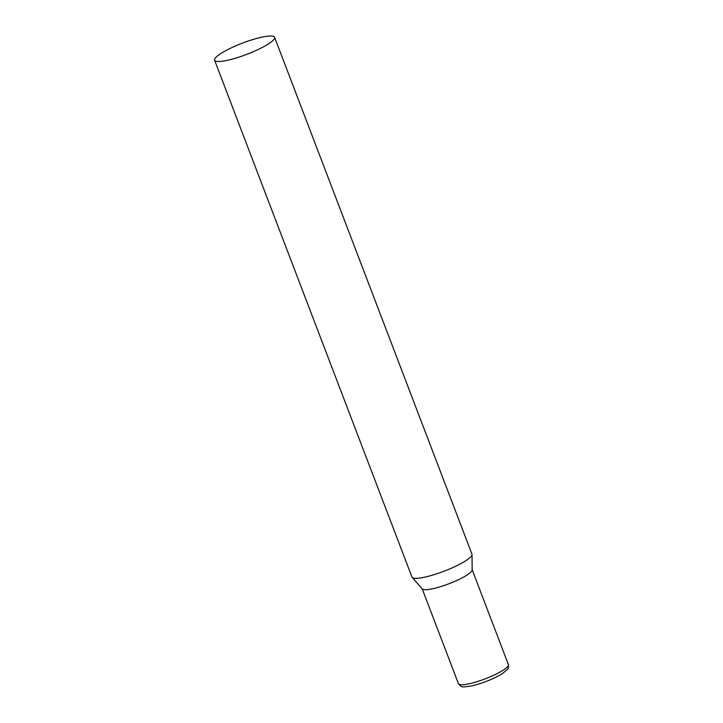 <?xml version="1.0" encoding="UTF-8"?>
<svg xmlns="http://www.w3.org/2000/svg" width="723" height="723" viewBox="0 0 723 723"><rect width="100%" height="100%" fill="white"/><g stroke="black" fill="none" stroke-linecap="round" stroke-linejoin="round"><path stroke-width="1.08" d="M214.595 60.199L411.956 577.035A32.11 6.019 -20.9 0 0 412.173 577.397A32.11 6.019 -20.9 0 0 434.93 574.396A32.11 6.019 -20.9 0 0 466.561 560.244A32.11 6.019 -20.9 0 0 472.02 554.541A32.11 6.019 -20.9 0 0 471.947 554.125L274.586 37.298A32.11 6.019 -20.9 0 0 252.625 39.611A32.11 6.019 -20.9 0 0 219.982 54.08A32.11 6.019 -20.9 0 0 214.595 60.199A32.11 6.019 -20.9 0 0 236.557 57.885A32.11 6.019 -20.9 0 0 269.2 43.416A32.11 6.019 -20.9 0 0 274.586 37.298M412.173 577.397L422.304 588.938A26.751 5.007 -20.9 0 0 432.716 588.748A26.751 5.007 -20.9 0 0 467.609 574.649A26.751 5.007 -20.9 0 0 472.164 569.896L472.02 554.541M469.019 683.813A26.751 5.007 159.1 0 1 458.427 683.705C460.415 686.064 461.645 687.031 462.105 686.615C462.295 687.166 465.449 686.931 471.586 685.928C483 683.172 493.258 679.078 502.377 673.664L507.6 669.245C508.224 669.245 508.495 667.709 508.405 664.618A26.751 5.007 159.1 0 1 495.752 674.297A26.751 5.007 159.1 0 1 469.019 683.813M422.187 588.793L458.427 683.705M472.164 569.715L508.405 664.618"/></g></svg>
